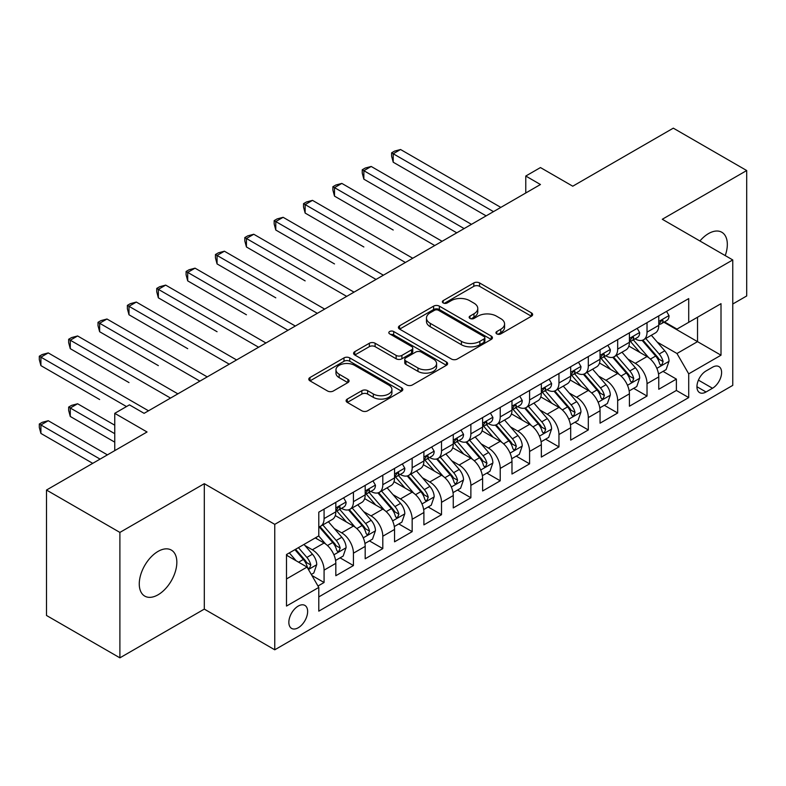 <?xml version="1.0" encoding="UTF-8"?>
<svg xmlns="http://www.w3.org/2000/svg" width="786" height="786" viewBox="0 0 786 786"><rect width="100%" height="100%" fill="white"/><g stroke="black" fill="none" stroke-linecap="round" stroke-linejoin="round"><path stroke-width="1.18" d="M496.791 333.893A2.849 1.651 0 0 0 500.829 333.893L531.444 316.218A4.077 2.348 0 0 0 532.643 314.547A4.077 2.348 0 0 0 531.444 312.887L479.578 282.94A4.077 2.348 0 0 0 473.811 282.94L443.196 300.616A2.849 1.651 0 0 0 442.361 301.785A2.849 1.651 0 0 0 443.196 302.944A2.849 1.651 0 0 0 447.224 302.944L451.193 300.655A13.038 7.526 0 0 1 469.635 300.655L473.958 303.15A13.038 7.526 0 0 1 477.77 308.476A13.038 7.526 0 0 1 473.958 313.801L469.989 316.09A2.849 1.651 0 0 0 469.154 317.259A2.849 1.651 0 0 0 469.989 318.418A2.849 1.651 0 0 0 474.027 318.418L477.986 316.129A13.038 7.526 0 0 1 496.428 316.129L500.751 318.625A13.038 7.526 0 0 1 504.573 323.95A13.038 7.526 0 0 1 500.751 329.275L496.791 331.564A2.849 1.651 0 0 0 495.956 332.724A2.849 1.651 0 0 0 496.791 333.893L496.791 331.564M158.055 594.796A26.577 15.347 120 0 0 175.416 571.373A26.577 15.347 120 0 0 171.338 550.082A26.577 15.347 120 0 0 158.055 551.399A26.577 15.347 120 0 0 140.694 574.812A26.577 15.347 120 0 0 144.771 596.112A26.577 15.347 120 0 0 158.055 594.796M725.232 255.597A26.577 15.347 120 0 0 721.823 232.263A26.577 15.347 120 0 0 708.53 233.58A26.577 15.347 120 0 0 699.913 240.978M298.248 627.759A13.283 7.673 120 0 0 306.923 616.057A13.283 7.673 120 0 0 304.889 605.407A13.283 7.673 120 0 0 298.248 606.065A13.283 7.673 120 0 0 289.562 617.776A13.283 7.673 120 0 0 291.606 628.417A13.283 7.673 120 0 0 298.248 627.759M347.304 399.072A4.077 2.348 0 0 0 346.105 400.732A4.077 2.348 0 0 0 347.304 402.403L361.855 410.803A4.077 2.348 0 0 0 367.622 410.803L401.626 391.163A4.077 2.348 0 0 0 402.815 389.502A4.077 2.348 0 0 0 401.626 387.842L349.75 357.895A4.077 2.348 0 0 0 343.983 357.895L309.979 377.526A4.077 2.348 0 0 0 308.79 379.186A4.077 2.348 0 0 0 309.979 380.856L327.565 391.006A4.077 2.348 0 0 0 333.323 391.006L347.874 382.595A4.077 2.348 0 0 0 349.072 380.935A4.077 2.348 0 0 0 347.874 379.274L339.159 374.234A10.906 6.298 0 0 1 335.966 369.784A10.906 6.298 0 0 1 342.696 363.977A10.906 6.298 0 0 1 354.574 365.333L388.726 385.052A10.906 6.298 0 0 1 391.919 389.502A10.906 6.298 0 0 1 385.189 395.319A10.906 6.298 0 0 1 373.311 393.953L367.622 390.671A4.077 2.348 0 0 0 361.855 390.671L347.304 399.072L347.304 402.403M732.758 304.015L746.7 295.958L746.7 170.533L673.307 128.157L572.748 186.203L540.454 167.565L525.775 176.035L540.454 184.514L144.113 413.338L129.435 404.869L114.756 413.338L114.756 450.633M119.894 532.417L119.894 657.843L204.301 609.111L204.301 483.685L119.894 532.417L46.492 490.042L147.051 431.986L114.756 413.338M204.301 483.685L274.756 524.36L732.758 259.94L732.758 385.376L274.756 649.796L274.756 524.36M746.7 170.533L662.293 219.265L732.758 259.94M451.478 359.055A4.077 2.348 0 0 0 457.236 359.055L491.24 339.424A4.077 2.348 0 0 0 492.439 337.764A4.077 2.348 0 0 0 491.24 336.094L439.374 306.147A4.077 2.348 0 0 0 433.607 306.147L399.602 325.777A4.077 2.348 0 0 0 398.414 327.448A4.077 2.348 0 0 0 399.602 329.108L451.478 359.055M390.799 334.512A2.849 1.651 0 0 1 393.698 334.915L393.698 331.525L446.438 361.973A4.077 2.348 0 0 1 447.627 363.633A4.077 2.348 0 0 1 446.438 365.294L412.424 384.924A4.077 2.348 0 0 1 406.667 384.924L354.791 354.977L354.791 351.656A4.077 2.348 0 0 0 353.602 353.317A4.077 2.348 0 0 0 354.791 354.977M354.791 351.656L369.351 343.246A4.077 2.348 0 0 1 375.109 343.246L396.144 355.4A4.077 2.348 0 0 0 401.911 355.4L411.569 349.819A4.077 2.348 0 0 0 412.758 348.159A4.077 2.348 0 0 0 411.569 346.498L389.66 333.853A2.849 1.651 0 0 1 388.824 332.684A2.849 1.651 0 0 1 390.593 331.161A2.849 1.651 0 0 1 393.698 331.525M119.894 657.843L46.492 615.467L46.492 490.042M317.986 586.022L324.078 582.505L311.895 575.47M304.968 545.533L312.337 549.787A16.604 9.589 60 0 1 324.078 570.125L335.828 563.346L335.828 575.725L353.435 565.556L340.083 557.844M334.325 528.585L341.694 532.839A16.604 9.589 60 0 1 353.435 553.177L365.185 546.398L365.185 558.777L382.802 548.599L369.44 540.886M363.682 511.637L371.051 515.891A16.604 9.589 60 0 1 382.802 536.229L394.543 529.45L394.543 541.819L412.159 531.65L398.797 523.938M393.039 494.679L400.418 498.943A16.604 9.589 60 0 1 412.159 519.281L423.9 512.501L423.9 524.871L441.516 514.702L428.154 506.99M422.396 477.731L429.775 481.985A16.604 9.589 60 0 1 441.516 502.333L453.257 495.553L453.257 507.923L470.873 497.754L457.511 490.042M451.763 460.783L459.132 465.037A16.604 9.589 60 0 1 470.873 485.375L482.614 478.595L482.614 490.975L500.23 480.806L486.878 473.093M481.12 443.835L488.489 448.089A16.604 9.589 60 0 1 500.23 468.427L511.981 461.647L511.981 474.027L529.587 463.848L516.235 456.135M510.478 426.886L517.846 431.141A16.604 9.589 60 0 1 529.587 451.478L541.338 444.699L541.338 457.069L558.954 446.9L545.592 439.187M539.835 409.928L547.203 414.193A16.604 9.589 60 0 1 558.954 434.53L570.695 427.751L570.695 440.121L588.311 429.952L574.949 422.239M569.192 392.98L576.57 397.235A16.604 9.589 60 0 1 588.311 417.582L600.052 410.803L600.052 423.173L617.668 413.004L604.306 405.291M598.549 376.032L605.927 380.286A16.604 9.589 60 0 1 617.668 400.624L629.409 393.845L629.409 406.224L647.025 396.056L647.025 383.676A16.604 9.589 -120 0 0 635.285 363.338L627.916 359.084M633.673 388.343L647.025 396.056M335.828 563.346A16.604 9.589 -120 0 0 324.078 543.008L315.274 537.919M365.185 546.398A16.604 9.589 -120 0 0 353.435 526.06L335.278 515.577M394.543 529.45A16.604 9.589 -120 0 0 382.802 509.112L364.645 498.629M423.9 512.501A16.604 9.589 -120 0 0 412.159 492.154L394.002 481.68M453.257 495.553A16.604 9.589 -120 0 0 441.516 475.206L423.359 464.723M482.614 478.595A16.604 9.589 -120 0 0 470.873 458.258L452.716 447.774M511.981 461.647A16.604 9.589 -120 0 0 500.23 441.31L482.073 430.826M541.338 444.699A16.604 9.589 -120 0 0 529.587 424.361L511.431 413.878M570.695 427.751A16.604 9.589 -120 0 0 558.954 407.403L540.797 396.93M600.052 410.803A16.604 9.589 -120 0 0 588.311 390.455L570.155 379.972M629.409 393.845A16.604 9.589 -120 0 0 617.668 373.507L599.512 363.024M712.499 367.239L706.034 370.963A12.871 7.428 120 0 0 697.634 382.31A12.871 7.428 120 0 0 699.599 392.617A12.871 7.428 120 0 0 706.034 391.988L712.499 388.255A12.871 7.428 120 0 0 720.909 376.916A12.871 7.428 120 0 0 718.935 366.6A12.871 7.428 120 0 0 712.499 367.239M286.497 578.948L307.051 567.079L318.792 587.417L318.792 611.144L688.713 397.578L688.713 373.851L676.972 353.504L657.273 342.136M318.792 587.417L286.497 606.065L286.497 554.533L318.792 535.885L318.792 512.158L688.713 298.592L688.713 322.319L721.008 303.671L721.008 355.203L688.713 373.851M341.546 508.346L341.694 508.434A16.604 9.589 60 0 0 349.996 509.249L361.747 502.47A16.604 9.589 -120 0 0 365.185 494.866L365.185 485.375M370.904 491.388L371.051 491.476A16.604 9.589 60 0 0 379.363 492.301L391.104 485.522A16.604 9.589 -120 0 0 394.543 477.917L394.543 468.427M400.261 474.439L400.418 474.528A16.604 9.589 60 0 0 408.72 475.353L420.461 468.574A16.604 9.589 -120 0 0 423.9 460.969L423.9 451.478M429.618 457.491L429.775 457.58A16.604 9.589 60 0 0 438.077 458.405L449.818 451.626A16.604 9.589 -120 0 0 453.257 444.021L453.257 434.53M458.975 440.543L459.132 440.632A16.604 9.589 60 0 0 467.434 441.457L479.175 434.668A16.604 9.589 -120 0 0 482.614 427.073L482.614 417.572M488.332 423.595L488.489 423.683A16.604 9.589 60 0 0 496.791 424.499L508.532 417.72A16.604 9.589 -120 0 0 511.981 410.115L511.981 400.624M517.699 406.637L517.846 406.726A16.604 9.589 60 0 0 526.148 407.551L537.899 400.772A16.604 9.589 -120 0 0 541.338 393.167L541.338 383.676M547.056 389.689L547.203 389.777A16.604 9.589 60 0 0 555.515 390.603L567.256 383.823A16.604 9.589 -120 0 0 570.695 376.219L570.695 366.728M576.413 372.741L576.57 372.829A16.604 9.589 60 0 0 584.872 373.655L596.613 366.875A16.604 9.589 -120 0 0 600.052 359.271L600.052 349.78M605.77 355.793L605.927 355.881A16.604 9.589 60 0 0 614.23 356.706L625.97 349.917A16.604 9.589 -120 0 0 629.409 342.323L629.409 332.822M318.792 596.908L676.382 390.455L676.382 379.098L658.766 389.276L658.766 376.897A16.604 9.589 -120 0 0 647.025 356.559L628.869 346.076M635.127 338.845L635.285 338.933A16.604 9.589 -120 0 0 643.587 339.749A16.604 9.589 -120 0 0 647.025 332.144L647.025 322.653M643.587 339.749L655.327 332.969A16.604 9.589 -120 0 0 658.766 325.365L658.766 315.874M324.078 509.112L324.078 518.603A16.604 9.589 60 0 1 320.639 526.207A16.604 9.589 60 0 1 318.792 526.875M320.639 526.207L332.38 519.418A16.604 9.589 -120 0 0 335.828 511.824L335.828 502.333M353.435 492.154L353.435 501.655A16.604 9.589 60 0 1 349.996 509.249M382.802 475.206L382.802 484.697A16.604 9.589 60 0 1 379.363 492.301M412.159 458.258L412.159 467.749A16.604 9.589 60 0 1 408.72 475.353M441.516 441.31L441.516 450.8A16.604 9.589 60 0 1 438.077 458.405M470.873 424.361L470.873 433.852A16.604 9.589 60 0 1 467.434 441.457M500.23 407.403L500.23 416.904A16.604 9.589 60 0 1 496.791 424.499M529.587 390.455L529.587 399.946A16.604 9.589 60 0 1 526.148 407.551M558.954 373.507L558.954 382.998A16.604 9.589 60 0 1 555.515 390.603M588.311 356.559L588.311 366.05A16.604 9.589 60 0 1 584.872 373.655M617.668 339.611L617.668 349.102A16.604 9.589 60 0 1 614.23 356.706M617.668 400.624L617.668 413.004M588.311 417.582L588.311 429.952M558.954 434.53L558.954 446.9M529.587 451.478L529.587 463.848M500.23 468.427L500.23 480.806M470.873 485.375L470.873 497.754M441.516 502.333L441.516 514.702M412.159 519.281L412.159 531.65M382.802 536.229L382.802 548.599M353.435 553.177L353.435 565.556M324.078 570.125L324.078 582.505M307.051 567.079L286.497 555.211M676.972 353.504L697.526 341.645L697.526 317.23L721.008 303.671M663.905 322.231L721.008 355.203M664.484 321.887L676.972 329.098L688.713 322.319M204.301 609.111L274.756 649.796M525.775 176.035L525.775 192.983M663.03 371.385L676.382 379.098M676.382 390.455L688.713 397.578M497.931 334.296L500.751 332.665A13.038 7.526 0 0 0 504.573 327.34L504.573 323.95M477.77 308.476L477.77 311.865A13.038 7.526 0 0 1 473.958 317.19L471.128 318.821M531.395 316.247L479.578 286.33A4.077 2.348 0 0 0 473.811 286.33L444.336 303.347M491.191 339.454L439.374 309.537A4.077 2.348 0 0 0 433.607 309.537L399.661 329.137M484.038 338.923A2.849 1.651 0 0 0 484.874 337.764A2.849 1.651 0 0 0 484.038 336.595L438.509 310.313A2.849 1.651 0 0 0 434.471 310.313L430.296 312.72A13.038 7.526 0 0 0 426.474 318.045A13.038 7.526 0 0 0 430.296 323.37L461.421 341.34A13.038 7.526 0 0 0 479.863 341.34L484.038 338.923L484.038 342.313A2.849 1.651 0 0 0 484.874 341.153L484.874 337.764M426.474 318.045L426.474 321.435A13.038 7.526 0 0 0 430.296 326.76L430.296 323.37M484.038 342.313L479.863 344.73A13.038 7.526 0 0 1 461.421 344.73L430.296 326.76M354.85 355.017L369.351 346.646L369.351 343.246M412.758 348.159L412.758 351.548A4.077 2.348 0 0 1 411.569 353.209L401.911 358.789A4.077 2.348 0 0 1 396.144 358.789L375.109 346.646A4.077 2.348 0 0 0 369.351 346.646M393.698 334.915L446.379 365.323M417.975 367.995A10.906 6.298 0 0 0 429.854 369.361A10.906 6.298 0 0 0 436.584 363.545A10.906 6.298 0 0 0 433.391 359.094L421.365 352.148A4.077 2.348 0 0 0 415.598 352.148L405.949 357.728A4.077 2.348 0 0 0 404.751 359.389A4.077 2.348 0 0 0 405.949 361.049L417.975 367.995L417.975 371.385A10.906 6.298 0 0 0 429.854 372.751A10.906 6.298 0 0 0 436.584 366.934L436.584 363.545M404.751 359.389L404.751 362.778A4.077 2.348 0 0 0 405.949 364.439L405.949 361.049M417.975 371.385L405.949 364.439M391.919 389.502L391.919 392.892A10.906 6.298 0 0 1 385.189 398.708A10.906 6.298 0 0 1 373.311 397.343L367.622 394.061A4.077 2.348 0 0 0 361.855 394.061L347.353 402.432M335.966 369.784L335.966 373.183A10.906 6.298 0 0 0 339.159 377.634L339.159 374.234M347.825 382.635L339.159 377.634M401.567 391.202L349.75 361.285A4.077 2.348 0 0 0 343.983 361.285L310.038 380.886M658.521 373.989L666.106 369.607L669.043 361.138A11.004 6.357 -120 0 0 664.76 350.802L651.348 335.268M648.656 357.63L633.329 339.876M639.932 352.462L631.04 342.156A26.36 15.219 -120 0 0 630.215 341.242M393.216 230.023L334.502 196.127L334.502 187.648L341.841 183.413L442.105 241.292M642.093 340.348L655.662 356.058A11.004 6.357 60 0 1 659.582 363.633L660.378 364.94L661.871 364.733L663.109 361.599A11.004 6.357 -120 0 0 659.179 354.024L645.768 338.491M642.889 340.092L657.469 356.972A5.6 3.232 60 0 1 658.884 359.163L663.109 361.599M666.548 311.384L669.043 315.707A11.004 6.357 60 0 1 666.764 320.57L661.193 323.793A11.004 6.357 -120 0 0 663.109 321.258L662.873 320.285L661.498 320.56L659.582 323.292A11.004 6.357 60 0 1 658.766 324.864M493.48 211.631L393.216 153.751L400.555 149.507L500.82 207.396M659.14 324.313L659.179 324.313A11.004 6.357 -120 0 0 661.193 323.793M486.141 215.875L393.216 162.221L393.216 153.751L391.605 152.818L394.543 151.118L400.555 149.507M393.216 162.221L391.605 156.208L391.605 152.818M629.164 390.937L636.748 386.555L639.686 378.086A11.004 6.357 -120 0 0 635.402 367.75L621.991 352.226M619.299 374.578L603.972 356.834M610.575 369.41L601.673 359.114A26.36 15.219 -120 0 0 600.858 358.19M363.859 246.971L305.145 213.075L305.145 204.596L312.484 200.361L412.748 258.25M612.736 357.296L626.304 373.006A11.004 6.357 60 0 1 630.225 380.591L631.02 381.888L632.514 381.682L633.742 378.557A11.004 6.357 -120 0 0 629.822 370.972L616.411 355.439M613.532 357.041L628.112 373.92A5.6 3.232 60 0 1 629.517 376.111L633.742 378.557M599.806 407.885L607.391 403.513L610.329 395.034A11.004 6.357 -120 0 0 606.045 384.708L592.624 369.174M589.942 391.526L574.605 373.782M581.218 386.358L572.316 376.062A26.36 15.219 -120 0 0 571.501 375.138M334.502 263.929L275.788 230.023L275.788 221.544L283.127 217.309L383.381 275.198M583.369 374.244L596.938 389.954A11.004 6.357 60 0 1 600.868 397.539L601.663 398.846L603.147 398.63L604.385 395.505A11.004 6.357 -120 0 0 600.465 387.92L587.054 372.397M584.175 373.989L598.755 390.868A5.6 3.232 60 0 1 600.16 393.059L604.385 395.505M570.449 424.843L578.034 420.461L580.972 411.982A11.004 6.357 -120 0 0 576.688 401.656L563.267 386.123M560.585 408.484L545.248 390.73M551.86 403.316L542.959 393.01A26.36 15.219 -120 0 0 542.144 392.096M305.145 280.877L246.431 246.971L246.431 238.502L253.77 234.257L354.024 292.146M554.012 391.202L567.58 406.912A11.004 6.357 60 0 1 571.501 414.487L572.306 415.794L573.79 415.578L575.028 412.454A11.004 6.357 -120 0 0 571.108 404.869L557.696 389.345M554.808 390.947L569.388 407.826A5.6 3.232 60 0 1 570.803 410.017L575.028 412.454M541.092 441.791L548.677 437.409L551.605 428.93A11.004 6.357 -120 0 0 547.321 418.604L533.91 403.071M531.228 425.432L515.891 407.679M522.503 420.264L513.602 409.958A26.36 15.219 -120 0 0 512.786 409.044M275.788 297.825L217.064 263.929L217.064 255.45L224.403 251.215L324.667 309.095M524.655 408.15L538.223 423.86A11.004 6.357 60 0 1 542.144 431.435L542.949 432.742L544.433 432.536L545.671 429.402A11.004 6.357 -120 0 0 541.75 421.827L528.33 406.293M525.451 407.895L540.031 424.774A5.6 3.232 60 0 1 541.446 426.965L545.671 429.402M637.191 328.332L639.686 332.655A11.004 6.357 60 0 1 637.407 337.528L631.826 340.741A11.004 6.357 -120 0 0 633.742 338.206L633.516 337.233L632.14 337.508L630.225 340.25A11.004 6.357 60 0 1 629.409 341.812M464.123 228.579L363.859 170.7L371.198 166.465L471.462 224.344M629.783 341.262L629.822 341.262A11.004 6.357 -120 0 0 631.826 340.741M456.784 232.823L363.859 179.169L363.859 170.7L362.248 169.766L365.185 168.066L371.198 166.465M363.859 179.169L362.248 173.156L362.248 169.766M607.833 345.28L610.329 349.603A11.004 6.357 60 0 1 608.05 354.476L602.469 357.699A11.004 6.357 -120 0 0 604.385 355.164L604.159 354.181L602.783 354.457L600.868 357.198A11.004 6.357 60 0 1 600.052 358.76M434.766 245.537L332.891 186.714L335.828 185.024L341.841 183.413M600.416 358.21L600.465 358.21A11.004 6.357 -120 0 0 602.469 357.699M334.502 196.127L332.891 190.104L332.891 186.714M578.476 362.238L580.972 366.561A11.004 6.357 60 0 1 578.692 371.424L573.112 374.647A11.004 6.357 -120 0 0 575.028 372.112L574.792 371.139L573.426 371.405L571.501 374.146A11.004 6.357 60 0 1 570.695 375.708M405.399 262.485L303.534 203.662L306.461 201.973L312.484 200.361M571.058 375.158L571.108 375.158A11.004 6.357 -120 0 0 573.112 374.647M305.145 213.075L303.534 207.052L303.534 203.662M549.119 379.186L551.605 383.509A11.004 6.357 60 0 1 549.335 388.372L543.755 391.595A11.004 6.357 -120 0 0 545.671 389.06L545.435 388.088L544.059 388.363L542.144 391.094A11.004 6.357 60 0 1 541.338 392.656M376.042 279.433L274.167 220.62L277.104 218.921L283.127 217.309M541.701 392.116L541.75 392.116A11.004 6.357 -120 0 0 543.755 391.595M275.788 230.023L274.167 224.01L274.167 220.62M511.725 458.739L519.32 454.357L522.248 445.888A11.004 6.357 -120 0 0 517.964 435.552L504.553 420.019M501.861 442.38L486.534 424.627M493.136 437.213L484.245 426.916A26.36 15.219 -120 0 0 483.429 425.992M246.431 314.773L187.707 280.877L187.707 272.398L195.046 268.164L295.31 326.043M495.298 425.098L508.866 440.808A11.004 6.357 60 0 1 512.786 448.384L513.592 449.69L515.076 449.484L516.314 446.35A11.004 6.357 -120 0 0 512.384 438.775L498.972 423.241M496.094 424.843L510.674 441.722A5.6 3.232 60 0 1 512.089 443.913L516.314 446.35M519.752 396.134L522.248 400.457A11.004 6.357 60 0 1 519.968 405.321L514.398 408.543A11.004 6.357 -120 0 0 516.314 406.008L516.078 405.036L514.702 405.311L512.786 408.042A11.004 6.357 60 0 1 511.981 409.614M346.685 296.381L244.81 237.569L247.747 235.869L253.77 234.257M512.344 409.064L512.384 409.064A11.004 6.357 -120 0 0 514.398 408.543M246.431 246.971L244.81 240.958L244.81 237.569M482.368 475.687L489.953 471.305L492.891 462.836A11.004 6.357 -120 0 0 488.607 452.5L475.196 436.977M472.504 459.329L457.177 441.585M463.779 454.161L454.888 443.864A26.36 15.219 -120 0 0 454.062 442.94M217.064 331.721L158.35 297.825L158.35 289.346L165.689 285.112L265.953 343.001M465.941 442.046L479.509 457.757A11.004 6.357 60 0 1 483.429 465.341L484.225 466.638L485.719 466.432L486.956 463.308A11.004 6.357 -120 0 0 483.026 455.723L469.615 440.189M466.737 441.791L481.317 458.67A5.6 3.232 60 0 1 482.732 460.861L486.956 463.308M490.395 413.082L492.891 417.405A11.004 6.357 60 0 1 490.611 422.279L485.041 425.491A11.004 6.357 -120 0 0 486.956 422.966L486.721 421.984L485.345 422.259L483.429 425A11.004 6.357 60 0 1 482.614 426.562M317.328 313.329L215.452 254.517L218.39 252.827L224.403 251.215M482.987 426.012L483.026 426.012A11.004 6.357 -120 0 0 485.041 425.491M217.064 263.929L215.452 257.906L215.452 254.517M453.011 492.645L460.596 488.263L463.534 479.784A11.004 6.357 -120 0 0 459.25 469.458L445.839 453.925M443.147 476.287L427.82 458.533M434.422 471.109L425.521 460.812A26.36 15.219 -120 0 0 424.705 459.889M187.707 348.679L128.992 314.773L128.992 306.304L136.332 302.06L236.586 359.949M436.584 458.995L450.152 474.705A11.004 6.357 60 0 1 454.072 482.29L454.868 483.596L456.361 483.38L457.59 480.256A11.004 6.357 -120 0 0 453.669 472.671L440.258 457.147M437.38 458.739L451.96 475.618A5.6 3.232 60 0 1 453.365 477.819L457.59 480.256M461.038 430.04L463.534 434.353A11.004 6.357 60 0 1 461.254 439.227L455.674 442.449A11.004 6.357 -120 0 0 457.59 439.914L457.364 438.932L455.988 439.207L454.072 441.948A11.004 6.357 60 0 1 453.257 443.51M287.971 330.287L186.095 271.465L189.033 269.775L195.046 268.164M453.63 442.96L453.669 442.96A11.004 6.357 -120 0 0 455.674 442.449M187.707 280.877L186.095 274.854L186.095 271.465M423.654 509.593L431.239 505.211L434.177 496.732A11.004 6.357 -120 0 0 429.893 486.406L416.472 470.873M413.79 493.235L398.453 475.481M405.065 488.067L396.164 477.76A26.36 15.219 -120 0 0 395.348 476.847M158.35 365.628L99.635 331.721L99.635 323.252L106.975 319.008L207.229 376.897M407.217 475.952L420.785 491.663A11.004 6.357 60 0 1 424.715 499.238L425.511 500.544L426.995 500.328L428.232 497.204A11.004 6.357 -120 0 0 424.312 489.629L410.901 474.096M408.022 475.697L422.593 492.576A5.6 3.232 60 0 1 424.008 494.767L428.232 497.204M431.681 446.988L434.177 451.311A11.004 6.357 60 0 1 431.897 456.175L426.317 459.397A11.004 6.357 -120 0 0 428.232 456.863L428.006 455.89L426.631 456.155L424.715 458.896A11.004 6.357 60 0 1 423.9 460.458M258.614 347.235L156.738 288.413L159.676 286.723L165.689 285.112M424.263 459.908L424.312 459.908A11.004 6.357 -120 0 0 426.317 459.397M158.35 297.825L156.738 291.803L156.738 288.413M394.297 526.541L401.882 522.159L404.819 513.68A11.004 6.357 -120 0 0 400.536 503.354L387.115 487.821M384.433 510.183L369.096 492.429M375.708 505.015L366.807 494.708A26.36 15.219 -120 0 0 365.991 493.795M128.992 382.576L70.278 348.679L70.278 340.2L77.618 335.966L177.872 393.845M377.86 492.901L391.428 508.611A11.004 6.357 60 0 1 395.348 516.186L396.154 517.493L397.637 517.286L398.875 514.152A11.004 6.357 -120 0 0 394.955 506.577L381.534 491.044M378.656 492.645L393.236 509.525A5.6 3.232 60 0 1 394.651 511.715L398.875 514.152M402.324 463.937L404.819 468.26A11.004 6.357 60 0 1 402.54 473.123L396.959 476.345A11.004 6.357 -120 0 0 398.875 473.811L398.64 472.838L397.264 473.113L395.348 475.844A11.004 6.357 60 0 1 394.543 477.407M229.247 364.183L127.381 305.371L130.309 303.671L136.332 302.06M394.906 476.866L394.955 476.866A11.004 6.357 -120 0 0 396.959 476.345M128.992 314.773L127.381 308.76L127.381 305.371M364.94 543.49L372.525 539.108L375.453 530.638A11.004 6.357 -120 0 0 371.169 520.303L357.758 504.769M355.075 527.131L339.739 509.387M346.351 521.963L337.449 511.666A26.36 15.219 -120 0 0 336.634 510.743M99.635 399.524L40.911 365.628L40.911 357.149L48.251 352.914L148.515 410.793M348.503 509.849L362.071 525.559A11.004 6.357 60 0 1 365.991 533.134L366.797 534.441L368.28 534.234L369.518 531.1A11.004 6.357 -120 0 0 365.598 523.525L352.177 507.992M349.298 509.593L363.879 526.473A5.6 3.232 60 0 1 365.294 528.664L369.518 531.1M372.967 480.885L375.453 485.208A11.004 6.357 60 0 1 373.183 490.071L367.602 493.294A11.004 6.357 -120 0 0 369.518 490.759L369.282 489.786L367.907 490.061L365.991 492.793A11.004 6.357 60 0 1 365.185 494.365M199.89 381.131L98.014 322.319L100.952 320.619L106.975 319.008M365.549 493.814L365.598 493.814A11.004 6.357 -120 0 0 367.602 493.294M99.635 331.721L98.014 325.709L98.014 322.319M335.573 560.438L343.168 556.066L346.095 547.587A11.004 6.357 -120 0 0 341.812 537.251L328.401 521.727M325.709 544.079L318.694 535.954M316.984 538.911L315.844 537.595M114.756 425.206L77.618 403.768L70.278 408.003L70.278 416.472L114.756 442.154M319.145 526.797L332.714 542.507A11.004 6.357 60 0 1 336.634 550.092L337.44 551.389L338.923 551.183L340.161 548.058A11.004 6.357 -120 0 0 336.231 540.473L322.82 524.94M319.941 526.541L334.522 543.421A5.6 3.232 60 0 1 335.936 545.612L340.161 548.058M70.278 416.472L68.657 410.459L68.657 407.069L114.756 433.685M68.657 407.069L71.595 405.37L77.618 403.768M343.6 497.833L346.095 502.156A11.004 6.357 60 0 1 343.816 507.029L338.245 510.242A11.004 6.357 -120 0 0 340.161 507.717L339.925 506.734L338.55 507.009L336.634 509.75A11.004 6.357 60 0 1 335.828 511.313M170.533 398.08L68.657 339.267L71.595 337.577L77.618 335.966M336.192 510.762L336.231 510.762A11.004 6.357 -120 0 0 338.245 510.242M70.278 348.679L68.657 342.657L68.657 339.267M311.305 574.448L313.801 573.014L316.738 564.535A11.004 6.357 -120 0 0 312.455 554.209L304.005 544.423M296.125 560.772L289.327 552.902M287.627 555.859L286.497 554.562M107.407 454.868L48.251 420.716L40.911 424.951L40.911 433.43L92.728 463.347M294.907 549.679L303.357 559.455A11.004 6.357 60 0 1 307.277 567.04L308.073 568.347L309.566 568.131L310.804 565.006A11.004 6.357 -120 0 0 306.874 557.421L298.434 547.645M295.585 549.286L305.165 560.369A5.6 3.232 60 0 1 306.579 562.57L310.804 565.006M40.911 433.43L39.3 427.407L39.3 424.018L100.068 459.103M39.3 424.018L42.238 422.328L48.251 420.716M126.497 406.559L39.3 356.215L42.238 354.525L48.251 352.914M40.911 365.628L39.3 359.605L39.3 356.215M312.337 549.787L324.078 543.008M341.694 532.839L353.435 526.06M371.051 515.891L382.802 509.112M400.418 498.943L412.159 492.154M429.775 481.985L441.516 475.206M459.132 465.037L470.873 458.258M488.489 448.089L500.23 441.31M517.846 431.141L529.587 424.361M547.203 414.193L558.954 407.403M576.57 397.235L588.311 390.455M605.927 380.286L617.668 373.507M635.285 363.338L647.025 356.559M647.025 332.144L658.766 325.365M324.078 518.603L335.828 511.824M353.435 501.655L365.185 494.866M382.802 484.697L394.543 477.917M412.159 467.749L423.9 460.969M441.516 450.8L453.257 444.021M470.873 433.852L482.614 427.073M500.23 416.904L511.981 410.115M529.587 399.946L541.338 393.167M558.954 382.998L570.695 376.219M588.311 366.05L600.052 359.271M617.668 349.102L629.409 342.323M647.025 383.676L658.766 376.897M698.42 380.129L712.499 388.255M696.936 386.732L706.034 391.988M500.751 332.665L500.751 329.275M469.989 318.418L469.989 316.09M473.958 317.19L473.958 313.801M443.196 302.944L443.196 300.616M473.811 286.33L473.811 282.94M479.578 286.33L479.578 282.94M531.444 316.218L531.444 312.887M399.602 329.108L399.602 325.777M433.607 309.537L433.607 306.147M439.374 309.537L439.374 306.147M491.24 339.424L491.24 336.094M461.421 344.73L461.421 341.34M479.863 344.73L479.863 341.34M375.109 346.646L375.109 343.246M396.144 358.789L396.144 355.4M401.911 358.789L401.911 355.4M411.569 353.209L411.569 349.819M446.438 365.294L446.438 361.973M361.855 394.061L361.855 390.671M367.622 394.061L367.622 390.671M373.311 397.343L373.311 393.953M347.874 382.595L347.874 379.274M309.979 380.856L309.979 377.526M343.983 361.285L343.983 357.895M349.75 361.285L349.75 357.895M401.626 391.163L401.626 387.842M656.85 368.349L668.974 361.344M659.179 354.024L664.76 350.802M650.415 359.084L655.662 356.058M668.974 315.579L658.766 321.474M661.684 320.442L663.109 321.258M627.483 385.297L639.617 378.292M629.822 370.972L635.402 367.75M621.048 376.032L626.304 373.006M598.126 402.245L610.25 395.25M600.465 387.92L606.045 384.708M591.691 392.99L596.938 389.954M568.769 419.193L580.893 412.198M571.108 404.869L576.688 401.656M562.334 409.938L567.58 406.912M539.412 436.151L551.536 429.146M541.75 421.827L547.321 418.604M532.977 426.886L538.223 423.86M639.617 332.527L629.409 338.422M632.327 337.39L633.742 338.206M610.25 349.485L600.052 355.37M602.97 354.339L604.385 355.164M580.893 366.433L570.695 372.318M573.603 371.287L575.028 372.112M551.536 383.381L541.338 389.267M544.246 388.245L545.671 389.06M510.055 453.1L522.179 446.094M512.384 438.775L517.964 435.552M503.62 443.835L508.866 440.808M522.179 400.329L511.981 406.224M514.889 405.193L516.314 406.008M480.688 470.048L492.822 463.042M483.026 455.723L488.607 452.5M474.263 460.783L479.509 457.757M492.822 417.278L482.614 423.173M485.532 422.141L486.956 422.966M451.331 486.996L463.465 480M453.669 472.671L459.25 469.458M444.896 477.741L450.152 474.705M463.465 434.236L453.257 440.121M456.175 439.089L457.59 439.914M421.974 503.944L434.098 496.949M424.312 489.629L429.893 486.406M415.539 494.689L420.785 491.663M434.098 451.184L423.9 457.069M426.818 456.037L428.232 456.863M392.617 520.902L404.741 513.897M394.955 506.577L400.536 503.354M386.181 511.637L391.428 508.611M404.741 468.132L394.543 474.017M397.451 472.995L398.875 473.811M363.26 537.85L375.384 530.845M365.598 523.525L371.169 520.303M356.824 528.585L362.071 525.559M375.384 485.08L365.185 490.975M368.094 489.943L369.518 490.759M333.903 554.798L346.027 547.793M336.231 540.473L341.812 537.251M327.467 545.543L332.714 542.507M346.027 502.028L335.828 507.923M338.737 506.891L340.161 507.717M308.446 569.496L316.67 564.751M306.874 557.421L312.455 554.209M298.601 562.196L303.357 559.455"/></g></svg>
